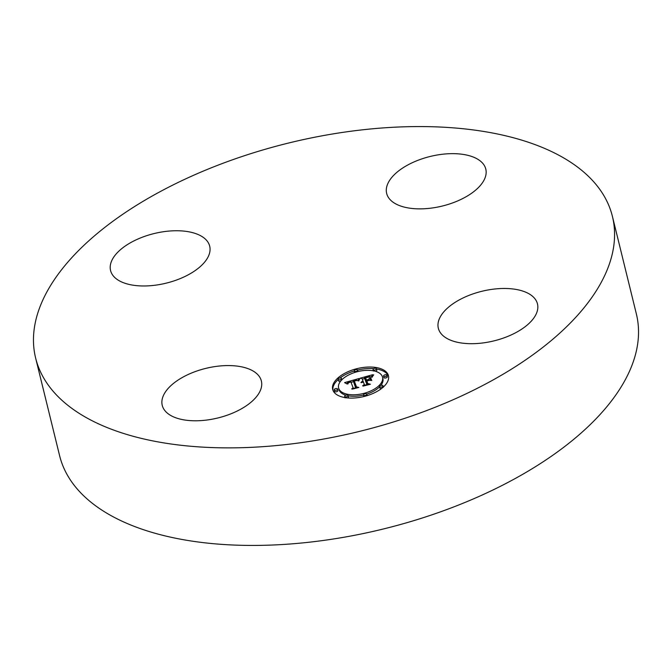 <?xml version="1.0" encoding="UTF-8"?>
<svg xmlns="http://www.w3.org/2000/svg" width="672" height="672" viewBox="0 0 672 672"><rect width="100%" height="100%" fill="white"/><g stroke="black" fill="none" stroke-linecap="round" stroke-linejoin="round"><path stroke-width="1.01" d="M256.326 373.279A51.038 25.519 166.2 0 1 261.374 381.007A51.038 25.519 166.2 0 1 226.388 415.481A51.038 25.519 166.2 0 1 167.294 413.078A51.038 25.519 166.2 0 1 162.238 405.359A51.038 25.519 166.2 0 1 197.224 370.885A51.038 25.519 166.2 0 1 256.326 373.279M612.41 216.384L636.367 313.942A296.957 148.478 166.2 0 1 479.682 496.146A296.957 148.478 166.2 0 1 59.59 455.616L35.633 358.058A296.957 148.478 166.2 0 1 192.318 175.854A296.957 148.478 166.2 0 1 612.41 216.384A296.957 148.478 166.2 0 1 455.717 398.588A296.957 148.478 166.2 0 1 35.633 358.058M465.268 296.94A51.038 25.519 166.2 0 1 537.474 303.912A51.038 25.519 166.2 0 1 510.544 335.227A51.038 25.519 166.2 0 1 438.337 328.255A51.038 25.519 166.2 0 1 465.268 296.94M391.717 201.163A51.038 25.519 166.2 0 1 386.66 193.435A51.038 25.519 166.2 0 1 421.646 158.962A51.038 25.519 166.2 0 1 480.74 161.356A51.038 25.519 166.2 0 1 485.797 169.084A51.038 25.519 166.2 0 1 450.811 203.557A51.038 25.519 166.2 0 1 391.717 201.163M182.767 277.502A51.038 25.519 166.2 0 1 110.561 270.53A51.038 25.519 166.2 0 1 137.491 239.215A51.038 25.519 166.2 0 1 209.698 246.179A51.038 25.519 166.2 0 1 182.767 277.502M332.951 390.264A28.711 14.356 166.2 0 1 332.682 389.407A28.711 14.356 166.2 0 1 356.261 368.836A28.711 14.356 166.2 0 1 388.172 374.842A28.711 14.356 166.2 0 1 388.441 375.707A28.711 14.356 166.2 0 1 364.862 396.278A28.711 14.356 166.2 0 1 332.951 390.264M388.584 376.446A28.711 14.356 -13.8 0 0 388.534 376.312A28.711 14.356 -13.8 0 0 376.496 368.987M373.724 368.634A28.711 14.356 -13.8 0 0 357.622 370.045M354.27 370.969A1.739 0.874 166.2 0 1 354.253 370.919A1.739 0.874 166.2 0 1 355.681 369.667A1.739 0.874 166.2 0 1 357.613 370.037A1.739 0.874 166.2 0 1 357.63 370.087A1.739 0.874 166.2 0 1 356.202 371.33A1.739 0.874 166.2 0 1 354.27 370.969A28.711 14.356 -13.8 0 0 340.049 377.983M338.201 379.512A28.711 14.356 -13.8 0 0 332.9 390.13M338.596 387.954A22.621 11.306 166.2 0 1 357.176 371.75A22.621 11.306 166.2 0 1 382.318 376.48A22.621 11.306 166.2 0 1 382.528 377.16A22.621 11.306 166.2 0 1 363.947 393.364A22.621 11.306 166.2 0 1 338.806 388.634A22.621 11.306 166.2 0 1 338.596 387.954L338.957 389.416A22.621 11.306 -13.8 0 0 339.167 390.096A22.621 11.306 -13.8 0 0 345.82 395.212M348.121 395.774A22.621 11.306 -13.8 0 0 363.493 395.035M366.828 394.086A22.621 11.306 -13.8 0 0 379.63 386.795M380.856 385.417A22.621 11.306 -13.8 0 0 382.889 378.622L382.528 377.16M357.63 370.087L357.991 371.549A1.739 0.874 -13.8 0 0 357.974 371.498M383.905 377.488A1.739 0.874 -13.8 0 0 383.914 377.538A1.739 0.874 -13.8 0 0 383.93 377.597A1.739 0.874 -13.8 0 0 385.862 377.958A1.739 0.874 -13.8 0 0 387.29 376.715A1.739 0.874 -13.8 0 0 387.274 376.656L386.946 375.304M375.656 371.364A1.739 0.874 -13.8 0 0 376.799 370.205A1.739 0.874 -13.8 0 0 376.782 370.154M379.94 388.03A1.739 0.874 -13.8 0 0 379.949 388.08A1.739 0.874 -13.8 0 0 379.966 388.139A1.739 0.874 -13.8 0 0 381.427 388.592M334.538 391.272A1.739 0.874 -13.8 0 0 334.547 391.322A1.739 0.874 -13.8 0 0 334.564 391.381A1.739 0.874 -13.8 0 0 336.496 391.742A1.739 0.874 -13.8 0 0 337.924 390.499A1.739 0.874 -13.8 0 0 337.907 390.44L337.579 389.088M338.503 380.73A1.739 0.874 -13.8 0 0 338.512 380.789A1.739 0.874 -13.8 0 0 338.528 380.839A1.739 0.874 -13.8 0 0 340.62 381.15M347.76 397.942A1.739 0.874 -13.8 0 0 348.424 397.001A1.739 0.874 -13.8 0 0 348.407 396.95M359.024 378.521L357.958 380.797L356.236 380.092L353.245 380.722L355.547 387.148L357.218 387.391L351.7 388.937L353.128 387.769L350.876 381.906L348.44 382.796L347.726 383.972L348.197 382.721L350.708 381.469L347.668 382.494L347.038 383.956L344.593 382.612L359.024 378.521M359.923 378.68L358.504 380.923L359.923 378.68M357.059 380.495L354.262 380.965L356.513 386.896L358.856 387.467L352.355 389.113L358.134 387.492L356.177 387.047L353.816 380.906L357.059 380.495M360.133 378.21L372.658 374.716L371.356 377.034L368.995 376.446L364.358 377.572L365.417 380.327L366.156 380.125L365.224 377.689L370.289 376.807L365.585 377.765L366.458 380.041L368.281 379.529L369.827 377.992L370.776 380.461L368.374 380.05L365.61 380.822L366.744 383.796L368.584 384.124L362.662 385.778L364.333 384.468L363.367 381.931L361.586 382.67L363.199 381.494L360.94 382.502L363.006 380.999L362.057 378.512L360.133 378.21M373.716 374.816L371.944 377.21L373.716 374.816M370.784 377.958L371.767 380.503L370.784 377.958L371.003 379.42M369.314 380.335L366.836 381.024L367.802 383.552L370.423 384.241L363.073 386.114L369.684 384.275L367.525 383.704L366.475 380.957L369.314 380.335M366.862 384.611L365.61 380.822M370.558 380.428L370.188 379.462L369.407 380.226M366.467 380.587L365.585 377.765M365.845 381.772L364.358 377.572M371.515 376.597L370.835 376.782M364.594 378.529L362.3 379.168M363.006 380.999L363.132 381.511M362.662 381.125L362.779 381.604M362.342 381.251L362.452 381.704M362.057 381.385L362.166 381.822M361.805 381.52L361.906 381.948M364.333 384.468L364.526 385.258M366.744 383.796L366.946 384.586M369.827 377.992L370.188 379.462M368.281 379.529L368.407 380.058M366.458 380.041L366.584 380.554M366.156 380.125L366.282 380.638M365.417 380.327L365.778 381.788M358.075 380.352L357.47 380.528M353.472 381.662L351.044 382.351M346.987 383.502L346.441 383.653M355.622 387.836L353.245 380.722M350.708 381.469L350.818 381.923M347.92 382.998L348.029 383.435M347.852 383.099L348.037 383.863M347.794 383.208L347.97 383.905M347.752 383.326L347.903 383.93M347.726 383.443L347.844 383.939M353.128 387.769L353.304 388.483M355.547 387.148L355.706 387.811M371.566 380.503L371.146 379.42M359.226 379.176L359.327 379.613M359.108 379.369L359.226 379.84M358.999 379.579L359.125 380.083M358.89 379.806L359.024 380.335M358.789 380.05L358.932 380.604M358.697 380.302L358.84 380.881M372.372 376.076L372.481 376.496M372.238 376.32L372.355 376.782M372.128 376.555L372.263 377.093M372.044 376.782L372.145 377.219M356.395 387.097L354.262 380.965M367.676 383.746L366.836 381.024M386.921 375.194A1.739 0.874 166.2 0 1 386.929 375.245A1.739 0.874 166.2 0 1 385.501 376.496A1.739 0.874 166.2 0 1 383.569 376.127A1.739 0.874 166.2 0 1 383.552 376.076A1.739 0.874 166.2 0 1 384.98 374.833A1.739 0.874 166.2 0 1 386.921 375.194M376.421 368.693A1.739 0.874 166.2 0 1 376.438 368.743A1.739 0.874 166.2 0 1 375.01 369.986A1.739 0.874 166.2 0 1 373.078 369.625A1.739 0.874 166.2 0 1 373.061 369.575A1.739 0.874 166.2 0 1 374.489 368.332A1.739 0.874 166.2 0 1 376.421 368.693M366.853 394.145A1.739 0.874 166.2 0 1 366.87 394.195A1.739 0.874 166.2 0 1 365.442 395.438A1.739 0.874 166.2 0 1 363.51 395.077A1.739 0.874 166.2 0 1 363.493 395.027A1.739 0.874 166.2 0 1 364.921 393.775A1.739 0.874 166.2 0 1 366.853 394.145M382.956 385.736A1.739 0.874 166.2 0 1 382.973 385.787A1.739 0.874 166.2 0 1 381.545 387.038A1.739 0.874 166.2 0 1 379.604 386.669A1.739 0.874 166.2 0 1 379.588 386.618A1.739 0.874 166.2 0 1 381.024 385.375A1.739 0.874 166.2 0 1 382.956 385.736M334.202 389.911A1.739 0.874 166.2 0 1 334.186 389.861A1.739 0.874 166.2 0 1 335.614 388.618A1.739 0.874 166.2 0 1 337.554 388.979A1.739 0.874 166.2 0 1 337.571 389.029A1.739 0.874 166.2 0 1 336.134 390.281A1.739 0.874 166.2 0 1 334.202 389.911L334.564 391.381M338.167 379.378A1.739 0.874 166.2 0 1 338.15 379.319A1.739 0.874 166.2 0 1 339.578 378.076A1.739 0.874 166.2 0 1 341.51 378.437A1.739 0.874 166.2 0 1 341.527 378.487A1.739 0.874 166.2 0 1 340.099 379.739A1.739 0.874 166.2 0 1 338.167 379.378M344.702 396.421A1.739 0.874 166.2 0 1 344.686 396.371A1.739 0.874 166.2 0 1 346.114 395.119A1.739 0.874 166.2 0 1 348.046 395.489A1.739 0.874 166.2 0 1 348.062 395.539A1.739 0.874 166.2 0 1 346.634 396.782A1.739 0.874 166.2 0 1 344.702 396.421M383.569 376.127L383.93 377.597M354.253 370.919L354.614 372.38M386.929 375.245L387.29 376.715M383.552 376.076L383.914 377.538M376.438 368.743L376.799 370.205M373.061 369.575L373.414 371.036M366.87 394.195L367.231 395.657M363.493 395.027L363.846 396.488M382.973 385.787L383.334 387.257M379.588 386.618L379.949 388.08M334.186 389.861L334.547 391.322M337.571 389.029L337.924 390.499M338.15 379.319L338.512 380.789M341.527 378.487L341.888 379.957M344.686 396.371L345.047 397.832M348.062 395.539L348.424 397.001"/></g></svg>
